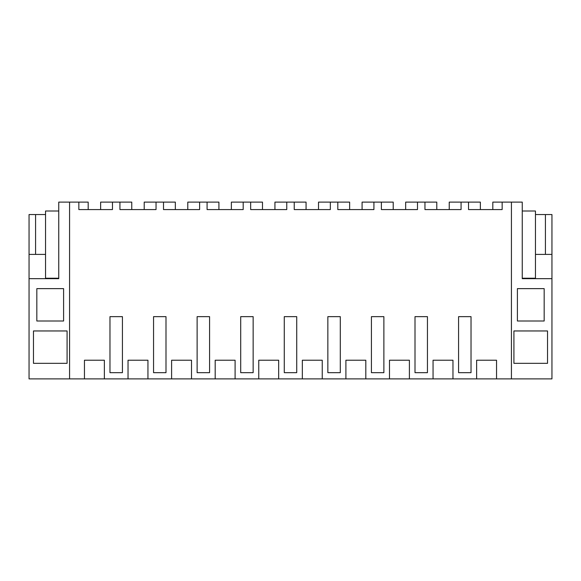 <?xml version="1.0" encoding="UTF-8"?>
<svg xmlns="http://www.w3.org/2000/svg" width="581" height="581" viewBox="0 0 581 581"><rect width="100%" height="100%" fill="white"/><g stroke="black" fill="none" stroke-linecap="round" stroke-linejoin="round"><path stroke-width="0.87" d="M476.631 360.22L476.631 378.892L496.544 378.892L496.544 360.22L476.631 360.22M511.425 378.892L511.425 202.108L522.254 202.108L522.254 278.669L551.95 278.669L551.95 378.892L496.544 378.892M492.811 209.574L492.811 202.108L511.425 202.108M84.456 378.892L104.369 378.892L104.369 360.22L84.456 360.22L84.456 378.892L69.575 378.892L69.575 202.108L78.849 202.108L78.849 209.574L112.467 209.574L112.467 202.108L119.933 202.108L119.933 209.574L156.042 209.574L156.042 202.108L163.508 202.108L163.508 209.574L199.617 209.574L199.617 202.108L207.083 202.108L207.083 209.574L243.192 209.574L243.192 202.108L250.658 202.108L250.658 209.574L286.767 209.574L286.767 202.108L294.233 202.108L294.233 209.574L330.342 209.574L330.342 202.108L337.808 202.108L337.808 209.574L373.917 209.574L373.917 202.108L381.383 202.108L381.383 209.574L417.492 209.574L417.492 202.108L424.958 202.108L424.958 209.574L461.067 209.574L461.067 202.108L468.533 202.108L468.533 209.574L502.151 209.574L502.151 202.108M471.024 372.668L471.024 316.645L458.576 316.645L458.576 372.668L471.024 372.668M468.533 202.108L480.364 202.108L480.364 209.574M551.95 254.398L551.95 214.556L545.414 214.556L545.414 254.398L551.95 254.398L551.95 278.669M517.09 363.336L547.527 363.336L547.527 330.959L513.916 330.959L513.916 363.336L517.09 363.336M544.172 288.634L544.172 321.002L517.402 321.002L517.402 288.634L544.172 288.634M522.254 211.005L535.457 211.005L535.457 214.556L545.414 214.556M535.457 214.556L535.457 254.398L545.414 254.398M535.457 278.669L535.457 254.398M449.236 209.574L449.236 202.108L464.8 202.108M104.369 378.892L476.631 378.892M69.575 378.892L29.05 378.892L29.05 278.669L58.746 278.669L58.746 202.108L69.575 202.108M147.944 378.892L147.944 360.22L128.031 360.22L128.031 378.892M191.519 378.892L191.519 360.22L171.606 360.22L171.606 378.892M235.094 378.892L235.094 360.22L215.181 360.22L215.181 378.892M278.669 378.892L278.669 360.22L258.756 360.22L258.756 378.892M322.244 378.892L322.244 360.22L302.331 360.22L302.331 378.892M365.819 378.892L365.819 360.22L345.906 360.22L345.906 378.892M409.394 378.892L409.394 360.22L389.481 360.22L389.481 378.892M452.969 378.892L452.969 360.22L433.056 360.22L433.056 378.892M197.126 316.645L203.35 316.645L197.126 316.645L197.126 372.668L209.574 372.668L209.574 316.645L203.35 316.645L209.574 316.645M284.276 316.645L296.724 316.645L296.724 372.668L284.276 372.668L284.276 316.645L296.724 316.645M153.551 316.645L159.775 316.645L153.551 316.645L153.551 372.668L165.999 372.668L165.999 316.645L159.775 316.645L165.999 316.645M415.001 316.645L421.225 316.645L415.001 316.645L415.001 372.668L427.449 372.668L427.449 316.645L421.225 316.645L427.449 316.645M371.426 316.645L377.65 316.645L371.426 316.645L371.426 372.668L383.874 372.668L383.874 316.645L377.65 316.645L383.874 316.645M240.701 372.668L240.701 316.645L253.149 316.645L253.149 372.668L240.701 372.668M109.976 372.668L109.976 316.645L122.424 316.645L122.424 372.668L109.976 372.668M327.851 372.668L327.851 316.645L340.299 316.645L340.299 372.668L327.851 372.668M78.849 202.108L88.189 202.108L88.189 209.574M33.473 330.959L33.473 363.336L67.084 363.336L67.084 330.959L33.473 330.959M63.598 288.634L63.598 321.002L36.828 321.002L36.828 288.634L63.598 288.634M58.746 211.005L45.543 211.005L45.543 214.556L29.05 214.556L29.05 278.669M29.05 254.398L45.543 254.398L45.543 278.234L58.746 278.234M45.543 278.669L45.543 278.234M78.849 209.574L83.628 209.574M109.976 316.645L122.424 316.645M112.467 202.108L100.636 202.108L100.636 209.574M119.933 202.108L131.764 202.108L131.764 209.574M35.586 214.556L35.586 254.398M45.543 214.556L45.543 254.398M156.042 202.108L144.211 202.108L144.211 209.574M163.508 202.108L175.339 202.108L175.339 209.574M199.617 202.108L187.786 202.108L187.786 209.574M207.083 202.108L218.914 202.108L218.914 209.574M240.701 316.645L253.149 316.645M243.192 202.108L231.361 202.108L231.361 209.574M250.658 202.108L262.489 202.108L262.489 209.574M286.767 202.108L274.936 202.108L274.936 209.574M294.233 202.108L306.064 202.108L306.064 209.574M327.851 316.645L340.299 316.645M330.342 202.108L318.511 202.108L318.511 209.574M337.808 202.108L349.639 202.108L349.639 209.574M373.917 202.108L362.086 202.108L362.086 209.574M381.383 202.108L393.214 202.108L393.214 209.574M417.492 202.108L405.661 202.108L405.661 209.574M424.958 202.108L436.789 202.108L436.789 209.574M522.254 278.234L535.457 278.234"/></g></svg>
